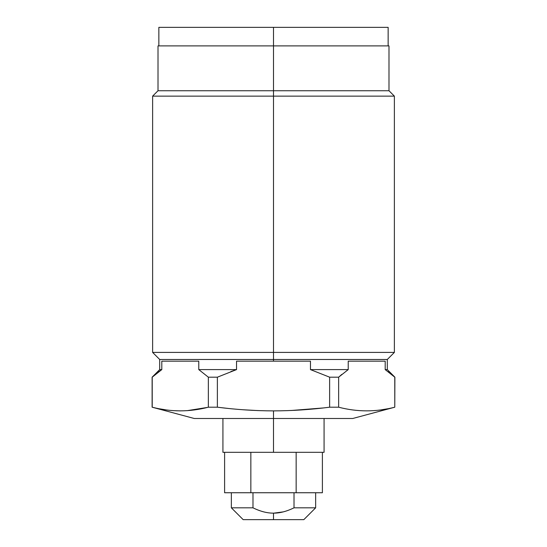 <?xml version="1.0" encoding="UTF-8"?>
<svg xmlns="http://www.w3.org/2000/svg" width="547" height="547" viewBox="0 0 547 547"><rect width="100%" height="100%" fill="white"/><g stroke="black" fill="none" stroke-linecap="round" stroke-linejoin="round"><path stroke-width="0.82" d="M230.875 371.563L236.536 369.601L198.773 369.601L198.773 361.17L198.773 369.601L208.352 377.184L198.773 369.601L236.536 369.601L217.371 377.184L208.352 377.184L208.352 407.2L208.352 377.184L217.371 377.184L217.371 407.2L208.352 407.2C189.645 412.076 170.938 412.076 152.223 407.2L152.223 377.184L161.803 369.601L159.697 369.601L161.803 369.601L152.114 377.184L152.223 407.2C170.938 412.076 189.645 412.076 208.352 407.2L217.371 407.2C236.113 409.6 254.82 410.831 273.5 410.886L273.5 418.489L273.5 410.886C292.18 410.831 310.894 409.6 329.629 407.2L338.648 407.2C357.362 412.076 376.069 412.076 394.777 407.2L352.74 418.489L273.5 418.489L348.042 418.489L324.077 418.489L324.077 452.321L273.5 452.321L273.5 418.489L273.5 452.321L322.395 452.321L322.395 492.744L296.153 492.744L296.153 452.321L296.153 492.744L315.646 492.744L315.646 507.821L303.817 519.65L273.5 519.65L273.5 513.148C279.859 513.189 286.696 511.411 294.012 507.821L315.646 507.821L294.012 507.821L294.012 492.744L294.012 507.821C286.696 511.411 279.859 513.189 273.5 513.148C267.141 513.182 260.304 511.411 252.987 507.821L252.987 492.744L252.987 507.821L231.354 507.821L252.987 507.821C260.304 511.411 267.141 513.182 273.5 513.148L273.5 519.65L243.183 519.65L231.354 507.821L231.354 492.744M250.847 492.744L296.153 492.744L250.847 492.744L250.847 452.321L250.847 492.744L224.605 492.744L224.605 452.321M273.732 513.148L283.216 511.889M273.5 519.65L303.817 519.65L273.5 519.65M273.5 452.321L222.923 452.321L222.923 418.489M387.761 408.759L380.691 409.929M323.256 407.953L290.97 410.51L321.458 408.151M273.5 418.489L194.26 418.489L152.114 407.2L152.114 377.184L159.697 369.601L159.697 359.482L273.5 359.482L273.5 361.17L236.536 361.17L236.536 369.601L236.536 361.17L273.5 361.17L273.5 359.482L387.303 359.482L273.5 359.482L273.5 352.405L394.38 352.405L273.5 352.405L273.5 359.482L159.697 359.482L152.62 352.405L273.5 352.405L152.62 352.405L152.62 96.135L273.5 96.135L273.5 352.405L273.5 96.135L394.38 96.135L273.5 96.135L273.5 90.74L388.985 90.74L273.5 90.74L273.5 96.135L152.62 96.135L158.015 90.74L273.5 90.74L158.015 90.74L158.015 45.893L273.5 45.893L273.5 90.74L273.5 45.893L158.015 45.893L388.985 45.893L273.5 45.893L388.985 45.893L388.985 90.74L394.38 96.135L394.38 352.405L387.303 359.482L387.303 369.601L385.197 369.601L385.197 361.17L348.227 361.17L348.227 369.601L310.464 369.601L310.464 361.17L273.5 361.17L310.464 361.17L310.464 369.601L348.227 369.601L338.648 377.184L338.648 407.2L329.629 407.2L329.629 377.184L338.648 377.184L341.813 374.394M258.157 410.592L242.909 409.744M227.996 408.411L218.458 407.33M207.463 407.412L187.3 410.64M180.284 410.886L173.283 410.64M166.233 409.915L159.512 408.807M152.223 377.184L158.473 371.939L152.223 377.184M198.773 369.601L208.352 377.184M161.803 369.601L161.803 361.17L161.803 369.601M198.773 361.17L161.803 361.17L198.773 361.17M385.854 370.032L385.197 369.601L387.303 369.601L394.886 377.184L394.777 407.2L394.777 377.184L385.197 369.601L385.197 361.17L348.227 361.17L348.227 369.601L338.648 377.184L329.629 377.184L310.464 369.601L329.629 377.184L329.629 407.2C310.894 409.6 292.18 410.831 273.5 410.886C254.82 410.831 236.113 409.6 217.371 407.2L217.371 377.184L236.536 369.601M388.192 371.687L391.365 374.189M385.197 369.601L394.777 377.184L394.777 407.2C376.069 412.076 357.362 412.076 338.648 407.2L338.648 377.184L348.227 369.601M158.856 45.893L158.856 27.35L273.5 27.35L273.5 45.893L273.5 27.35L388.144 27.35L388.144 45.893M273.5 27.35L388.144 27.35L273.5 27.35M161.331 369.909L158.945 371.584"/></g></svg>
